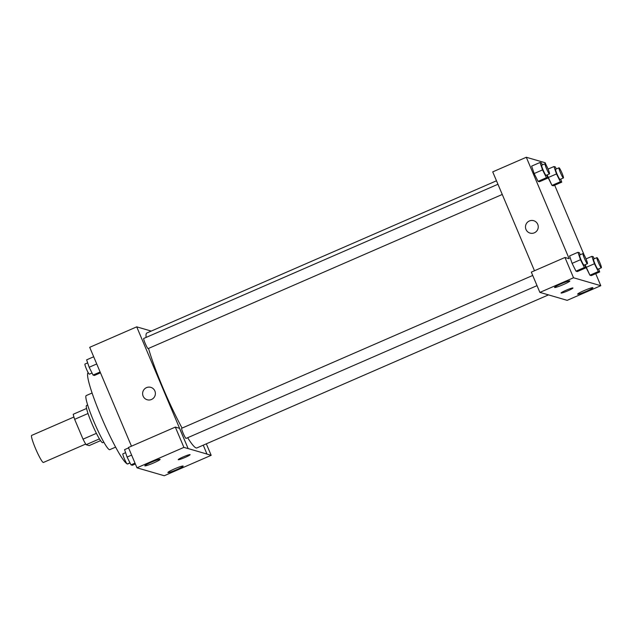 <?xml version="1.0" encoding="UTF-8"?>
<svg xmlns="http://www.w3.org/2000/svg" width="633" height="633" viewBox="0 0 633 633"><rect width="100%" height="100%" fill="white"/><g stroke="black" fill="none" stroke-linecap="round" stroke-linejoin="round"><path stroke-width="0.95" d="M73.926 417.012L31.65 435.417A14.749 1.685 66.5 0 0 35.44 448.33A14.749 1.685 66.5 0 0 43.424 462.462L85.692 444.057M100.568 440.631L89.166 445.6L86.088 444.706A19.805 2.263 66.5 0 1 83.026 439.167L74.647 419.323A19.805 2.263 66.5 0 1 73.23 414.267L86.563 408.467M99.444 438.891L86.088 444.706M88.019 413.507L74.647 419.323M96.406 433.344L83.026 439.167M103.836 442.198L102.72 442.681A20.28 2.318 -113.5 0 1 102.483 442.681A20.28 2.318 -113.5 0 1 92.117 424.126A20.28 2.318 -113.5 0 1 86.539 405.492L87.647 405.009M115.633 447.112L109.762 449.667A29.498 3.379 -113.5 0 1 109.414 449.675A29.498 3.379 -113.5 0 1 94.341 422.686A29.498 3.379 -113.5 0 1 86.215 395.578L92.086 393.022M126.916 463.696A49.778 5.697 -113.5 0 1 101.407 417.187A49.778 5.697 -113.5 0 1 88.169 372.615M130.042 462.96L127.929 463.878A49.778 5.697 -113.5 0 1 127.486 463.918M206.318 443.828L211.169 455.317L164.256 475.739L141.104 469.006M131.466 446.186L89.704 347.319L136.72 326.85L151.255 331.075M203.264 445.157L206.975 454.098L211.169 455.317M174.36 468.958A8.292 0.783 157.1 0 0 167.895 472.535A8.292 0.783 157.1 0 0 175.839 470.026A8.292 0.783 157.1 0 0 183.182 466.078A8.292 0.783 157.1 0 0 174.36 468.958M151.501 399.478A6.449 6.377 106.2 0 1 142.876 391.78A6.449 6.377 106.2 0 1 155.378 393.148A6.449 6.377 106.2 0 1 151.501 399.478M141.127 469.045L136.981 467.803L128.412 447.515L175.325 427.093L179.519 428.312L188.143 448.575L136.72 326.85M150.804 387.364A6.449 6.377 -73.8 0 0 142.876 391.78A6.449 6.377 -73.8 0 0 147.196 399.755M151.279 462.248A8.292 0.783 157.1 0 0 144.822 465.817A8.292 0.783 157.1 0 0 152.767 463.309A8.292 0.783 157.1 0 0 160.102 459.36A8.292 0.783 157.1 0 0 151.279 462.248M175.325 427.093L183.894 447.381L188.088 448.599M136.981 467.803L183.894 447.381M190.027 454.613A6.449 0.609 -22.9 0 1 190.098 454.66A6.449 0.609 -22.9 0 1 184.385 457.73A6.449 0.609 -22.9 0 1 178.205 459.685A6.449 0.609 -22.9 0 1 183.57 456.757A6.449 0.609 -22.9 0 1 190.027 454.613M207.023 454.075L188.143 448.575M178.205 459.685A6.449 0.609 157.1 0 0 184.385 457.73A6.449 0.609 157.1 0 0 190.098 454.66M497.949 184.266L143.731 338.457A5.531 0.633 66.5 0 0 145.361 343.782A5.531 0.633 66.5 0 0 148.146 348.601L502.254 194.458M532.725 275.45L181.671 428.272A5.531 0.633 66.5 0 0 183.087 433.107A5.531 0.633 66.5 0 0 186.086 438.408L537.029 285.641M496.486 180.793L146.856 332.99A62.683 7.169 66.5 0 0 146.112 337.421M148.526 348.435A62.683 7.169 66.5 0 0 162.958 387.863A62.683 7.169 66.5 0 0 182.09 428.09M187.669 437.72A62.683 7.169 66.5 0 0 196.895 447.935L548.495 294.875M544.143 293.609L567.16 300.351L600.804 285.705L573.53 277.768L539.886 292.414L544.143 293.609M534.481 270.75L492.719 171.883L526.3 157.261L545.187 162.752L546.255 165.3M566.1 290.246A6.449 0.609 -22.9 0 1 572.96 287.999A6.449 0.609 -22.9 0 1 567.247 291.069A6.449 0.609 -22.9 0 1 561.067 293.024A6.449 0.609 -22.9 0 1 566.1 290.246M584.093 290.602A8.292 0.783 -22.9 0 1 592.915 287.714A8.292 0.783 -22.9 0 1 585.572 291.663A8.292 0.783 -22.9 0 1 577.628 294.171A8.292 0.783 -22.9 0 1 584.093 290.602M561.012 283.885A8.292 0.783 -22.9 0 1 569.835 281.005A8.292 0.783 -22.9 0 1 562.492 284.945A8.292 0.783 -22.9 0 1 554.548 287.461A8.292 0.783 -22.9 0 1 561.012 283.885M561.067 293.024A6.449 0.609 157.1 0 0 567.247 291.069A6.449 0.609 157.1 0 0 572.96 287.999M539.886 292.414L531.316 272.127L564.96 257.481L569.154 258.707L526.3 157.261M564.96 257.481L573.53 277.768M595.724 273.678L600.804 285.705M598.644 268.938L599.68 271.961L591.285 275.616L589.924 275.213L585.106 264.713M560.711 179.123L561.74 182.146L553.345 185.801L551.984 185.406L547.165 174.906M546.777 175.072L547.814 178.095L539.419 181.75L538.05 181.355L534.157 173.553L531.625 166.139L540.02 162.483L541.381 162.879L542.402 164.912M584.718 264.887L585.747 267.901L577.351 271.557L575.99 271.161L572.097 263.36L569.565 255.946L577.961 252.29L579.322 252.686L580.334 254.727M554.674 185.224L584.196 255.107M534.363 232.817A6.449 6.377 106.2 0 1 525.738 225.119A6.449 6.377 106.2 0 1 538.24 226.487A6.449 6.377 106.2 0 1 534.363 232.817M533.666 220.703A6.449 6.377 -73.8 0 0 525.738 225.119A6.449 6.377 -73.8 0 0 530.058 233.094M547.814 178.095L546.445 177.699L542.552 169.889L540.02 162.483M545.068 163.757L541.706 165.213A5.531 0.633 66.5 0 0 543.13 170.055A5.531 0.633 66.5 0 0 546.121 175.357L549.484 173.893A5.531 0.633 66.5 0 0 547.854 168.576A5.531 0.633 66.5 0 0 545.068 163.757A5.531 0.633 66.5 0 0 546.485 168.6A5.531 0.633 66.5 0 0 549.484 173.893M539.419 181.75L538.05 181.355L534.157 173.545L542.552 169.889M546.445 177.699L538.05 181.355M561.74 182.146L560.379 181.75L556.486 173.94L553.954 166.534L555.315 166.93L556.328 168.971M558.994 167.808L555.639 169.272A5.531 0.633 66.5 0 0 557.064 174.115A5.531 0.633 66.5 0 0 560.055 179.408L563.41 177.952A5.531 0.633 66.5 0 0 561.788 172.627A5.531 0.633 66.5 0 0 558.994 167.808A5.531 0.633 66.5 0 0 560.419 172.651A5.531 0.633 66.5 0 0 563.41 177.952M553.345 185.801L551.984 185.406L548.091 177.596L556.486 173.94M560.379 181.75L551.984 185.406M553.954 166.534L548.075 169.09M585.747 267.901L584.386 267.506L580.493 259.704L577.961 252.29M583.001 253.564L579.646 255.028A5.531 0.633 66.5 0 0 581.07 259.87A5.531 0.633 66.5 0 0 584.061 265.172L587.416 263.708A5.531 0.633 66.5 0 0 585.794 258.383A5.531 0.633 66.5 0 0 583.001 253.564A5.531 0.633 66.5 0 0 584.425 258.406A5.531 0.633 66.5 0 0 587.416 263.708M577.351 271.557L575.99 271.161L572.097 263.36L580.493 259.704M584.386 267.506L575.99 271.161M599.68 271.961L598.32 271.557L594.419 263.755L591.887 256.341L593.256 256.745L594.268 258.778M596.935 257.615L593.58 259.079A5.531 0.633 66.5 0 0 594.996 263.921A5.531 0.633 66.5 0 0 597.995 269.223L601.35 267.759A5.531 0.633 66.5 0 0 599.72 262.434A5.531 0.633 66.5 0 0 596.935 257.615A5.531 0.633 66.5 0 0 598.359 262.458A5.531 0.633 66.5 0 0 601.35 267.759M591.285 275.616L589.924 275.213L586.023 267.411L594.419 263.755M598.32 271.557L589.924 275.213M591.887 256.341L586.016 258.905M100.481 372.821L94.42 375.456L93.059 375.06L89.166 367.259L86.634 359.845L93.7 356.767M100.125 371.982L93.059 375.06M96.738 363.959L89.166 367.259M87.663 362.867L84.957 364.046A5.531 0.633 66.5 0 0 86.381 368.881A5.531 0.633 66.5 0 0 89.372 374.182L92.038 373.027M135.359 463.957L132.36 465.271L130.999 464.875L127.098 457.066L124.566 449.652L128.578 447.911M135.011 463.127L130.999 464.875M131.617 455.095L127.098 457.066M125.603 452.674L122.897 453.853A5.531 0.633 66.5 0 0 124.321 458.696A5.531 0.633 66.5 0 0 127.312 463.997L129.979 462.834"/></g></svg>
